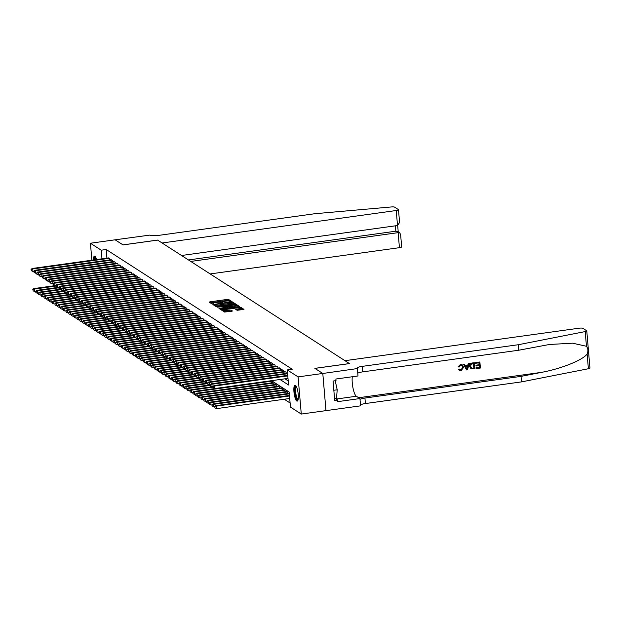 <?xml version="1.0" encoding="UTF-8"?>
<svg xmlns="http://www.w3.org/2000/svg" width="621" height="621" viewBox="0 0 621 621"><rect width="100%" height="100%" fill="white"/><g stroke="black" fill="none" stroke-linecap="round" stroke-linejoin="round"><path stroke-width="0.93" d="M230.973 301.519L231.462 301.301L228.59 299.454L227.348 299.415L209.89 301.837L209.192 302.14L212.071 303.995L213.453 303.84L213.057 303.568A3.229 0.652 -4.9 0 1 212.933 303.413A3.229 0.652 -4.9 0 1 215.293 302.574L216.745 302.373A3.229 0.652 -4.9 0 1 220.711 302.505L221.953 302.769L222.473 302.59L222.07 302.311A3.229 0.652 -4.9 0 1 221.953 302.163A3.229 0.652 -4.9 0 1 224.313 301.325L225.765 301.123A3.229 0.652 -4.9 0 1 229.731 301.255L230.973 301.519M296.768 401.003A8.026 1.979 82.1 0 1 294.028 392.612A8.026 1.979 82.1 0 1 294.998 385.214A8.026 1.979 82.1 0 1 295.425 385.33A8.026 1.979 82.1 0 1 298.165 393.73A8.026 1.979 82.1 0 1 297.203 401.119A8.026 1.979 82.1 0 1 296.768 401.003M93.352 260.005A8.026 1.979 82.1 0 1 94.501 256.17A8.026 1.979 82.1 0 1 94.928 256.287A8.026 1.979 82.1 0 1 96.643 259.547M237.129 310.298L244.006 309.398L240.777 307.294L239.535 307.255L221.34 309.941L224.569 312.045L231.726 311.261L232.464 310.997L231.059 310.073L226.89 310.438A2.701 0.543 -4.9 0 1 223.475 310.205A2.701 0.543 -4.9 0 1 225.439 309.506L236.935 307.915A2.701 0.543 -4.9 0 1 240.35 308.148A2.701 0.543 -4.9 0 1 238.379 308.847L235.724 309.374L237.129 310.298M115.11 239.799L123.005 244.876L157.579 240.079L162.104 242.99L396.237 210.511A3.089 0.621 -4.9 0 0 398.488 209.712A3.089 0.621 -4.9 0 0 398.372 209.564L394.614 207.142A3.089 0.621 -4.9 0 0 391.556 206.94L314.769 213.725L158.681 235.382A7.204 1.452 175.1 0 1 149.84 235.095L115.11 239.807L123.043 244.907L157.625 240.11L349.444 363.564L314.863 368.362L322.788 373.462L298.088 376.893L301.278 414.06L290.457 407.097L289.169 392.03L271.524 380.673M115.126 239.807L90.425 243.23L101.239 250.193L101.976 258.81M280.017 379.501L288.563 384.997L287.275 369.93L292.212 369.247L106.183 249.51L101.239 250.193M287.275 369.93L298.088 376.893M234.854 304.243L235.553 303.933L232.363 301.884L231.121 301.845L212.933 304.523L216.162 306.627L217.397 306.665L234.854 304.243M236.57 304.585L239.76 306.642L239.062 306.953L221.604 309.374L220.37 309.336L218.965 308.404L226.781 307.162L227.511 306.906L226.572 306.269L217.071 307.193L235.328 304.546L236.57 304.585L236.655 305.594L238.821 306.984M109.801 259.881L109.7 258.654L108.077 257.963M112.556 261.651L112.455 260.432L110.833 259.741M115.32 263.428L115.211 262.202L113.589 261.511M118.075 265.198L117.967 263.979L116.344 263.288M120.831 266.976L120.722 265.749L119.1 265.058M123.587 268.746L123.478 267.527L121.856 266.836M126.342 270.523L126.234 269.297L124.611 268.606M129.098 272.301L128.989 271.074L127.367 270.383M131.854 274.071L131.745 272.844L130.123 272.153M134.61 275.848L134.501 274.622L132.878 273.931M137.365 277.618L137.257 276.392L135.634 275.701M140.121 279.396L140.012 278.169L138.39 277.478M142.877 281.166L142.768 279.939L141.153 279.248M145.632 282.943L145.524 281.717L143.909 281.026M148.388 284.713L148.287 283.486L146.665 282.796M151.144 286.491L151.043 285.264L149.42 284.573M153.899 288.26L153.798 287.034L152.176 286.343M156.655 290.038L156.554 288.812L154.932 288.121M159.411 291.808L159.31 290.581L157.687 289.891M162.166 293.586L162.065 292.359L160.443 291.668M164.922 295.355L164.821 294.129L163.199 293.438M167.678 297.133L167.577 295.906L165.954 295.216M170.433 298.903L170.333 297.676L168.71 296.985M173.189 300.68L173.088 299.454L171.466 298.763M175.945 302.45L175.844 301.224L174.222 300.533M178.701 304.228L178.6 303.001L176.977 302.311M181.464 305.998L181.355 304.771L179.733 304.08M184.22 307.775L184.111 306.549L182.489 305.858M186.975 309.545L186.867 308.319L185.244 307.628M189.731 311.323L189.622 310.096L188 309.405M192.487 313.093L192.378 311.866L190.756 311.175M195.242 314.87L195.134 313.644L193.511 312.953M197.998 316.64L197.889 315.421L196.267 314.723M200.754 318.418L200.645 317.191L199.023 316.5M203.509 320.188L203.401 318.969L201.778 318.27M206.265 321.965L206.156 320.739L204.534 320.048M209.021 323.735L208.912 322.516L207.29 321.818M211.777 325.513L211.668 324.286L210.053 323.595M214.532 327.283L214.424 326.064L212.809 325.373M217.288 329.06L217.187 327.834L215.565 327.143M220.044 330.83L219.943 329.611L218.32 328.92M222.799 332.608L222.698 331.381L221.076 330.69M225.555 334.377L225.454 333.159L223.832 332.468M228.311 336.155L228.21 334.929L226.587 334.238M231.066 337.933L230.965 336.706L229.343 336.015M233.822 339.703L233.721 338.476L232.099 337.785M236.578 341.48L236.477 340.254L234.854 339.563M239.333 343.25L239.232 342.024L237.61 341.333M242.089 345.028L241.988 343.801L240.366 343.11M244.845 346.797L244.744 345.571L243.121 344.88M247.608 348.575L247.5 347.349L245.877 346.658M250.364 350.345L250.255 349.118L248.633 348.428M253.12 352.123L253.011 350.896L251.389 350.205M255.875 353.892L255.767 352.666L254.144 351.975M258.631 355.67L258.522 354.444L256.9 353.753M261.387 357.44L261.278 356.213L259.656 355.522M264.142 359.217L264.034 357.991L262.411 357.3M266.898 360.987L266.789 359.761L265.167 359.07M269.654 362.765L269.545 361.538L267.923 360.848M272.409 364.535L272.301 363.308L270.678 362.617M275.165 366.312L275.056 365.086L273.434 364.395M277.921 368.082L277.812 366.856L276.198 366.165M280.676 369.86L280.568 368.633L278.953 367.942M283.432 371.63L283.331 370.403L281.709 369.712M286.188 373.407L286.087 372.181L284.465 371.49M106.183 249.51L106.921 258.126M284.961 378.81L288.214 380.906M284.255 399.241L290.108 403.006M271.377 382.854L271.268 381.628L270.096 380.875L193.636 391.478L194.326 391.929L270.787 381.317M272.402 382.707L274.024 383.405L274.133 384.624M275.157 384.484L276.78 385.175L276.888 386.402M277.913 386.262L279.535 386.953L279.644 388.172M280.669 388.032L282.291 388.723L282.4 389.949M283.424 389.809L285.047 390.5L285.155 391.719M286.188 391.579L287.802 392.27L287.911 393.497M91.877 260.207L90.425 243.23M322.788 373.462L325.971 410.636L301.278 414.06M230.368 301.542L228.675 300.455L227.433 300.417L210.224 302.807M214.649 305.144L213.997 305.237M234.614 304.274L231.819 302.8M231.299 302.264L215.114 304.36L214.594 304.538L215.013 304.826A3.229 0.652 -4.9 0 0 218.98 304.958L229.46 303.498A3.229 0.652 -4.9 0 0 231.812 302.668A3.229 0.652 -4.9 0 0 231.695 302.512L231.299 302.264M214.703 305.509L214.625 304.577M231.812 302.668L231.897 303.669A3.229 0.652 -4.9 0 1 229.545 304.507L219.073 305.959A3.229 0.652 -4.9 0 1 215.099 305.835L214.711 305.579M220.028 309.118L226.867 308.171L227.596 307.907L227.488 306.96M227.224 306.689L227.938 306.588M234.125 306.145A2.701 0.543 -4.9 0 0 236.089 305.447A2.701 0.543 -4.9 0 0 232.673 305.214L227.891 306.037L230.073 306.704L234.125 306.145L234.21 307.147A2.701 0.543 -4.9 0 0 236.182 306.456L236.089 305.447M228.008 306.984L227.93 306.083M234.21 307.147L230.158 307.713L228.016 307.084M236.655 305.594L236.096 305.509M240.35 308.148L240.436 309.157A2.701 0.543 -4.9 0 1 238.464 309.848L236.795 310.081M223.475 310.205L223.56 311.206A2.701 0.543 -4.9 0 0 226.975 311.447L226.89 310.438M231.486 311.292L226.975 311.447M223.498 310.5L222.411 310.647M243.021 309.693L240.35 308.218M133.329 273.869L56.868 284.472L55.851 285.536L56.216 286.723L55.851 285.536L33.782 288.602L34.473 289.044L34.691 291.552L35.529 291.435L35.894 292.623L35.529 291.435L36.538 290.372L37.229 290.814L58.653 287.841M33.045 289.844L33.13 290.845L33.045 289.844L34.473 289.044L55.898 286.071M32.773 289.665L33.782 288.602M34.691 291.552L33.13 290.845M109.218 258.344L32.75 268.955L32.059 268.513L108.528 257.901M111.283 259.671L34.823 270.282L33.806 271.346L34.171 272.526L34.085 271.524L32.967 271.462L32.75 268.955L31.05 269.576L31.415 270.756L31.329 269.755M31.415 270.756L32.967 271.462M32.059 268.513L31.05 269.576M94.47 259.85A6.947 1.716 82.1 0 1 94.959 257.544A6.947 1.716 82.1 0 1 95.657 257.156M95.898 257.599A6.435 1.591 -97.9 0 0 95.556 257.956A6.435 1.591 -97.9 0 0 95.129 259.757M94.951 256.302A7.98 1.972 -97.9 0 0 94.741 256.582A7.98 1.972 -97.9 0 0 94.159 259.896M298.057 399.854A6.947 1.716 82.1 0 1 295.441 394.801A6.947 1.716 82.1 0 1 295.456 386.588A6.947 1.716 82.1 0 1 296.163 386.208M296.396 386.65A6.435 1.591 -97.9 0 0 296.054 386.999A6.435 1.591 -97.9 0 0 295.93 393.993A6.435 1.591 -97.9 0 0 298.158 399.365M295.449 385.346A7.98 1.972 -97.9 0 0 295.247 385.633A7.98 1.972 -97.9 0 0 295.014 393.83A7.98 1.972 -97.9 0 0 297.606 400.871M334.54 398.503L336.528 398.232L337.211 389.794L335.208 380.751M333.834 390.26L337.211 389.794M210.177 273.931L399.427 247.678L398.139 232.658L395.849 231.191L395.391 225.827M190.748 261.433L398.139 232.658L399.877 232.96L397.595 231.486L395.849 231.191L188.466 259.958M181.526 255.495L397.525 225.524L396.237 210.511M401.562 246.731A3.089 0.621 175.1 0 1 401.671 246.879A3.089 0.621 175.1 0 1 399.427 247.678M399.404 221.573L399.582 222.481L397.525 225.524M400.529 234.73L399.877 232.96M475.554 362.594L479.886 361.989L475.43 362.509A13.406 3.307 -97.9 0 0 475.453 363.184L475.43 362.509M478.946 362.819A13.406 3.307 -97.9 0 0 479.07 364.744L475.95 365.179A13.406 3.307 -97.9 0 0 476.012 365.878L475.95 365.179M479.148 365.614A13.406 3.307 -97.9 0 0 479.342 367.329L475.997 367.795A13.406 3.307 -97.9 0 0 476.097 368.517L475.997 367.795M474.413 362.749L472.17 362.967C470.307 363.301 469.453 364.426 469.592 366.328L470.951 368.804L469.81 366.468C469.639 364.543 470.462 363.401 472.294 363.044L474.413 362.749L474.933 368.773L470.951 368.804M460.448 364.511L458.112 366.801L460.448 364.511L462.342 364.892L463.584 367.345L461.108 370.768L459.556 370.481L458.477 369.208L459.556 370.481M462.529 367.322L461.092 370.069L462.529 367.322M458.678 369.34L459.493 369.037L458.477 369.208M589.834 367.911A3.089 0.621 175.1 0 1 589.95 368.059A3.089 0.621 175.1 0 1 588.39 368.742L521.493 381.892L521.019 376.388L541.528 372.359C561.159 368.773 582.692 360.126 587.124 354.048C588.32 351.098 588.095 348.505 586.457 346.27L572.585 343.188L549.391 344.492L518.776 350.221L362.687 371.878A7.204 1.452 -4.9 0 0 357.766 373.244M469.297 363.456L467.458 369.813L466.518 369.945L463.646 364.24L464.531 364.116L465.37 365.878L467.892 365.528L468.413 363.58L469.297 363.456L468.288 363.502L467.691 365.396L465.3 365.73M464.531 364.116L463.522 364.162L466.518 369.945M344.965 360.685L579.098 328.206A3.089 0.621 -4.9 0 1 582.886 328.323L586.651 330.745A3.089 0.621 -4.9 0 1 586.767 330.892A3.089 0.621 -4.9 0 1 585.199 331.575L518.302 344.725L362.214 366.374A7.204 1.452 -4.9 0 0 356.966 368.237A7.204 1.452 -4.9 0 0 357.222 368.579L322.804 373.477L314.901 368.393L349.483 363.595L344.965 360.685M357.378 368.68L357.999 375.961L335.876 379.027L336.008 380.634L333.05 381.046L334.711 400.436L337.677 400.025L337.808 401.632L359.939 398.558L360.568 405.847L325.971 410.636L322.804 373.477M518.776 350.221L518.302 344.725M521.493 381.892L365.396 403.549A7.204 1.452 -4.9 0 0 360.483 404.908M360.009 399.412A7.204 1.452 -4.9 0 1 364.931 398.045L521.019 376.388M359.939 398.558L356.345 396.245A11.582 2.857 82.1 0 1 353.062 388.342A11.582 2.857 82.1 0 1 352.286 376.753M337.677 400.025L335.177 398.418M462.746 367.469L461.853 365.513L460.704 365.28L459.167 367.019L458.314 366.933M459.493 369.037L461.092 370.069M460.565 364.589L462.342 364.892M467.24 368.012L467.706 366.258L465.68 366.537L466.93 369.185L467.481 366.118M473.637 363.557L471.052 364.348L470.648 366.367L471.844 368.377L474.033 368.199L473.637 363.557M471.518 368.23L472.837 368.362M473.481 363.58A13.406 3.307 -97.9 0 0 473.87 368.09L472.666 368.261M476.175 365.319L479.288 364.884L479.109 362.804L475.616 363.285M476.16 367.904L479.505 367.438L479.35 365.583L476.229 366.017M479.886 361.989L480.406 368.02L476.222 368.595M35.801 291.614L37.229 290.814L37.446 293.329L38.285 293.213L38.649 294.393L38.285 293.213L39.294 292.149L39.985 292.592L61.409 289.619M136.084 275.639L59.624 286.25L58.607 287.313L58.972 288.493L58.607 287.313L36.538 290.372M37.446 293.329L35.894 292.623M38.556 293.391L39.985 292.592L40.202 295.099L41.04 294.983L41.405 296.17L41.04 294.983L42.057 293.919L42.74 294.362L64.165 291.389M138.84 277.416L62.379 288.02L61.363 289.083L61.727 290.271L61.363 289.083L39.294 292.149M40.202 295.099L38.649 294.393M41.32 295.161L42.74 294.362L42.958 296.877L43.796 296.76L44.161 297.94L43.796 296.76L44.813 295.697L45.496 296.139L66.921 293.166M141.604 279.186L65.135 289.797L64.118 290.861L64.483 292.041L64.118 290.861L42.057 293.919M42.958 296.877L41.405 296.17M44.075 296.939L45.496 296.139L45.713 298.647L46.552 298.53L46.917 299.718L46.552 298.53L47.569 297.467L48.252 297.909L69.676 294.944M144.359 280.964L67.891 291.567L66.882 292.631L67.239 293.818L66.882 292.631L44.813 295.697M45.713 298.647L44.161 297.94M34.823 270.282L35.506 270.725L35.723 273.24L36.561 273.124L36.926 274.303L36.561 273.124L37.578 272.06L114.039 261.449M111.974 260.121L35.506 270.725L34.085 271.524M34.171 272.526L35.723 273.24M37.578 272.06L38.261 272.503L38.479 275.01L39.317 274.893L39.682 276.073L39.317 274.893L40.334 273.83L116.795 263.226M114.73 261.891L38.261 272.503L36.841 273.302M36.926 274.303L38.479 275.01M40.334 273.83L41.017 274.272L41.234 276.787L42.073 276.671L42.438 277.851L42.073 276.671L43.09 275.608L119.55 264.996M117.485 263.669L41.017 274.272L39.597 275.072M39.682 276.073L41.234 276.787M43.09 275.608L43.773 276.05L43.99 278.557L44.828 278.441L45.193 279.629L44.828 278.441L45.845 277.377L122.306 266.774M120.241 265.439L43.773 276.05L42.352 276.85M42.438 277.851L43.99 278.557M46.831 298.709L48.252 297.909L48.469 300.424L49.307 300.308L49.672 301.488L49.307 300.308L50.324 299.244L51.007 299.687L72.44 296.714M147.115 282.734L70.647 293.345L69.637 294.408L69.994 295.588L69.637 294.408L47.569 297.467M48.469 300.424L46.917 299.718M45.845 277.377L46.528 277.82L46.746 280.335L47.584 280.218L47.949 281.398L47.584 280.218L48.601 279.155L125.062 268.544M122.997 267.216L46.528 277.82L45.108 278.619M45.193 279.629L46.746 280.335M49.587 300.486L51.007 299.687L51.225 302.194L52.063 302.078L52.428 303.265L52.063 302.078L53.08 301.014L53.763 301.457L75.195 298.491M149.871 284.511L73.402 295.115L72.393 296.178L72.75 297.366L72.393 296.178L50.324 299.244M51.225 302.194L49.672 301.488M48.601 279.155L49.292 279.597L49.501 282.105L50.34 281.988L50.705 283.176L50.34 281.988L51.357 280.925L127.817 270.321M125.752 268.986L49.292 279.597L47.864 280.397M47.949 281.398L49.501 282.105M52.343 302.256L53.763 301.457L53.98 303.972L54.819 303.855L55.184 305.035L54.819 303.855L55.836 302.792L56.519 303.234L77.951 300.261M152.626 286.281L76.158 296.892L75.149 297.956L75.506 299.136L75.149 297.956L53.08 301.014M53.98 303.972L52.428 303.265M51.357 280.925L52.048 281.367L52.257 283.882L53.096 283.766L53.46 284.946L53.096 283.766L54.112 282.702L130.573 272.091M128.508 270.764L52.048 281.367L50.619 282.167M50.705 283.176L52.257 283.882M55.098 304.034L56.519 303.234L56.736 305.742L57.574 305.625L57.939 306.813L57.574 305.625L58.591 304.562L59.282 305.004L80.707 302.039M155.382 288.059L78.914 298.662L77.904 299.726L78.262 300.913L77.904 299.726L55.836 302.792M56.736 305.742L55.184 305.035M54.112 282.702L54.803 283.145L55.013 285.652L55.851 285.536M131.264 272.534L54.803 283.145L53.375 283.944M53.46 284.946L55.013 285.652M57.854 305.804L59.282 305.004L59.492 307.519L60.33 307.403L60.695 308.583L60.33 307.403L61.347 306.339L62.038 306.782L83.462 303.809M158.138 289.828L81.669 300.44L80.66 301.503L81.017 302.683L80.66 301.503L58.591 304.562M59.492 307.519L57.939 306.813M56.868 284.472L57.559 284.915L57.769 287.43L58.607 287.313M134.02 274.311L57.559 284.915L56.131 285.714M56.216 286.723L57.769 287.43M60.61 307.581L62.038 306.782L62.247 309.297L63.086 309.18L63.451 310.36L63.086 309.18L64.103 308.109L64.794 308.552L86.218 305.586M160.893 291.606L84.425 302.21L83.416 303.273L83.773 304.461L83.416 303.273L61.347 306.339M62.247 309.297L60.695 308.583M59.624 286.25L60.315 286.692L60.524 289.2L61.363 289.083M136.775 276.081L60.315 286.692L58.886 287.492M58.972 288.493L60.524 289.2M63.365 309.351L64.794 308.552L65.003 311.067L65.842 310.95L66.206 312.13L65.842 310.95L66.858 309.887L67.549 310.329L88.974 307.356M163.649 293.376L87.181 303.987L86.172 305.051L86.529 306.231L86.172 305.051L64.103 308.109M65.003 311.067L63.451 310.36M62.379 288.02L63.07 288.462L63.28 290.977L64.118 290.861M139.531 277.859L63.07 288.462L61.642 289.262M61.727 290.271L63.28 290.977M66.121 311.129L67.549 310.329L67.759 312.844L68.597 312.728L68.962 313.908L68.597 312.728L69.614 311.657L70.305 312.107L91.729 309.134M166.405 295.154L89.936 305.757L88.927 306.821L89.284 308.008L88.927 306.821L66.858 309.887M67.759 312.844L66.206 312.13M65.135 289.797L65.826 290.24L66.036 292.747L66.882 292.631M142.287 279.629L65.826 290.24L64.398 291.039M64.483 292.041L66.036 292.747M68.877 312.899L70.305 312.107L70.515 314.614L71.353 314.498L71.718 315.678L71.353 314.498L72.37 313.434L73.061 313.877L94.485 310.904M169.16 296.923L92.692 307.535L91.683 308.598L92.048 309.778L91.683 308.598L69.614 311.657M70.515 314.614L68.962 313.908M67.891 291.567L68.582 292.01L68.799 294.525L69.637 294.408M145.042 281.406L68.582 292.01L67.153 292.809M67.239 293.818L68.799 294.525M71.632 314.676L73.061 313.877L73.27 316.392L74.116 316.275L74.473 317.455L74.116 316.275L75.125 315.204L75.816 315.654L97.241 312.681M171.916 298.701L95.448 309.305L94.439 310.368L94.803 311.556L94.439 310.368L72.37 313.434M73.27 316.392L71.718 315.678M70.647 293.345L71.337 293.787L71.555 296.295L72.393 296.178M147.798 283.176L71.337 293.787L69.909 294.587M69.994 295.588L71.555 296.295M74.388 316.446L75.816 315.654L76.026 318.162L76.872 318.045L77.229 319.225L76.872 318.045L77.881 316.982L78.572 317.424L99.997 314.451M174.672 300.471L98.203 311.082L97.194 312.146L97.559 313.326L97.194 312.146L75.125 315.204M76.026 318.162L74.473 317.455M73.402 295.115L74.093 295.557L74.31 298.072L75.149 297.956M150.554 284.954L74.093 295.557L72.665 296.357M72.75 297.366L74.31 298.072M77.144 318.224L78.572 317.424L78.789 319.939L79.628 319.823L79.985 321.003L79.628 319.823L80.637 318.752L81.328 319.202L102.752 316.229M177.427 302.248L100.967 312.852L99.95 313.923L100.315 315.103L99.95 313.923L77.881 316.982M78.789 319.939L77.229 319.225M76.158 296.892L76.849 297.335L77.066 299.842L77.904 299.726M153.309 286.723L76.849 297.335L75.42 298.134M75.506 299.136L77.066 299.842M79.899 319.994L81.328 319.202L81.545 321.709L82.383 321.593L82.74 322.773L82.383 321.593L83.393 320.529L84.083 320.972L105.508 317.999M180.183 304.018L103.723 314.63L102.706 315.693L103.07 316.873L102.706 315.693L80.637 318.752M81.545 321.709L79.985 321.003M78.914 298.662L79.604 299.105L79.822 301.62L80.66 301.503M156.065 288.501L79.604 299.105L78.176 299.904M78.262 300.913L79.822 301.62M82.655 321.771L84.083 320.972L84.301 323.487L85.139 323.37L85.496 324.55L85.139 323.37L86.148 322.299L86.839 322.749L108.264 319.776M182.939 305.796L106.478 316.399L105.461 317.471L105.826 318.651L105.461 317.471L83.393 320.529M84.301 323.487L82.74 322.773M81.669 300.44L82.36 300.882L82.577 303.39L83.416 303.273M158.829 290.271L82.36 300.882L80.932 301.682M81.017 302.683L82.577 303.39M85.411 323.541L86.839 322.749L87.056 325.257L87.895 325.14L88.252 326.32L87.895 325.14L88.904 324.077L89.595 324.519L111.019 321.546M185.695 307.566L109.234 318.177L108.217 319.241L108.582 320.42L108.217 319.241L86.148 322.299M87.056 325.257L85.496 324.55M84.425 302.21L85.116 302.652L85.333 305.167L86.172 305.051M161.584 292.049L85.116 302.652L83.688 303.452M83.773 304.461L85.333 305.167M88.166 325.319L89.595 324.519L89.812 327.034L90.65 326.918L91.008 328.098L90.65 326.918L91.66 325.846L92.35 326.297L113.775 323.324M188.45 309.343L111.99 319.947L110.973 321.018L111.338 322.198L110.973 321.018L88.904 324.077M89.812 327.034L88.252 326.32M87.181 303.987L87.871 304.43L88.089 306.937L88.927 306.821M164.34 293.818L87.871 304.43L86.443 305.229M86.529 306.231L88.089 306.937M90.922 327.088L92.35 326.297L92.568 328.804L93.406 328.688L93.763 329.867L93.406 328.688L94.415 327.624L95.106 328.067L116.531 325.094M191.206 311.113L114.745 321.725L113.728 322.788L114.093 323.968L113.728 322.788L91.66 325.846M92.568 328.804L91.008 328.098M89.936 305.757L90.627 306.2L90.845 308.715L91.683 308.598M167.096 295.596L90.627 306.2L89.199 306.999M89.284 308.008L90.845 308.715M93.678 328.866L95.106 328.067L95.323 330.582L96.162 330.465L96.519 331.645L96.162 330.465L97.171 329.402L97.862 329.844L119.286 326.871M193.962 312.891L117.501 323.494L116.484 324.566L116.849 325.746L116.484 324.566L94.415 327.624M95.323 330.582L93.763 329.867M92.692 307.535L93.383 307.977L93.6 310.484L94.439 310.368M169.851 297.366L93.383 307.977L91.955 308.777M92.048 309.778L93.6 310.484M96.434 330.644L97.862 329.844L98.079 332.351L98.918 332.235L99.275 333.415L98.918 332.235L99.927 331.172L100.618 331.614L122.042 328.641M196.717 314.661L120.257 325.272L119.24 326.335L119.605 327.515L119.24 326.335L97.171 329.402M98.079 332.351L96.519 331.645M95.448 309.305L96.139 309.747L96.356 312.262L97.194 312.146M172.607 299.143L96.139 309.747L94.71 310.547M94.803 311.556L96.356 312.262M99.189 332.414L100.618 331.614L100.835 334.129L101.673 334.013L102.038 335.193L101.673 334.013L102.682 332.949L103.373 333.392L124.798 330.419M199.473 316.438L123.012 327.042L121.995 328.113L122.36 329.293L121.995 328.113L99.927 331.172M100.835 334.129L99.275 333.415M98.203 311.082L98.894 311.525L99.112 314.032L99.95 313.923M175.363 300.913L98.894 311.525L97.466 312.324M97.559 313.326L99.112 314.032M101.945 334.191L103.373 333.392L103.591 335.899L104.429 335.782L104.794 336.962L104.429 335.782L105.438 334.719L106.129 335.161L127.553 332.188M202.229 318.208L125.768 328.82L124.751 329.883L125.116 331.063L124.751 329.883L102.682 332.949M103.591 335.899L102.038 335.193M100.967 312.852L101.65 313.295L101.867 315.81L102.706 315.693M178.118 302.691L101.65 313.295L100.229 314.094M100.315 315.103L101.867 315.81M104.701 335.961L106.129 335.161L106.346 337.677L107.185 337.56L107.549 338.74L107.185 337.56L108.194 336.497L108.885 336.939L130.309 333.966M204.984 319.986L128.524 330.589L127.507 331.661L127.872 332.84L127.507 331.661L105.438 334.719M106.346 337.677L104.794 336.962M103.723 314.63L104.406 315.072L104.623 317.587L105.461 317.471M180.874 304.461L104.406 315.072L102.985 315.872M103.07 316.873L104.623 317.587M107.464 337.739L108.885 336.939L109.102 339.446L109.94 339.33L110.305 340.51L109.94 339.33L110.957 338.266L111.64 338.709L133.065 335.736M207.748 321.756L131.279 332.367L130.263 333.43L130.627 334.61L130.263 333.43L108.194 336.497M109.102 339.446L107.549 338.74M106.478 316.399L107.161 316.85L107.379 319.357L108.217 319.241M183.63 306.238L107.161 316.85L105.741 317.642M105.826 318.651L107.379 319.357M110.22 339.508L111.64 338.709L111.858 341.224L112.696 341.108L113.061 342.287L112.696 341.108L113.713 340.044L114.396 340.487L135.82 337.514M210.503 323.533L134.035 334.145L133.026 335.208L133.383 336.388L133.026 335.208L110.957 338.266M111.858 341.224L110.305 340.51M109.234 318.177L109.917 318.62L110.134 321.135L110.973 321.018M186.385 308.008L109.917 318.62L108.496 319.419M108.582 320.42L110.134 321.135M112.975 341.286L114.396 340.487L114.613 342.994L115.452 342.877L115.816 344.065L115.452 342.877L116.469 341.814L117.152 342.256L138.576 339.283M213.259 325.303L136.791 335.914L135.782 336.978L136.139 338.158L135.782 336.978L113.713 340.044M114.613 342.994L113.061 342.287M111.99 319.947L112.673 320.397L112.89 322.904L113.728 322.788M189.141 309.786L112.673 320.397L111.252 321.189M111.338 322.198L112.89 322.904M115.731 343.056L117.152 342.256L117.369 344.771L118.207 344.655L118.572 345.835L118.207 344.655L119.224 343.592L119.907 344.034L141.34 341.061M216.015 327.081L139.546 337.692L138.537 338.755L138.894 339.935L138.537 338.755L116.469 341.814M117.369 344.771L115.816 344.065M114.745 321.725L115.428 322.167L115.646 324.682L116.484 324.566M191.897 311.556L115.428 322.167L114.008 322.967M114.093 323.968L115.646 324.682M118.487 344.834L119.907 344.034L120.125 346.541L120.963 346.425L121.328 347.613L120.963 346.425L121.98 345.361L122.663 345.804L144.095 342.831M218.771 328.851L142.302 339.462L141.293 340.525L141.65 341.705L141.293 340.525L119.224 343.592M120.125 346.541L118.572 345.835M117.501 323.494L118.192 323.945L118.401 326.452L119.24 326.335M194.652 313.333L118.192 323.945L116.764 324.736M116.849 325.746L118.401 326.452M121.242 346.603L122.663 345.804L122.88 348.319L123.719 348.202L124.084 349.382L123.719 348.202L124.736 347.139L125.426 347.581L146.851 344.608M221.526 330.628L145.058 341.24L144.049 342.303L144.406 343.483L144.049 342.303L121.98 345.361M122.88 348.319L121.328 347.613M120.257 325.272L120.948 325.715L121.157 328.23L121.995 328.113M197.408 315.111L120.948 325.715L119.519 326.514M119.605 327.515L121.157 328.23M123.998 348.381L125.426 347.581L125.636 350.089L126.474 349.972L126.839 351.16L126.474 349.972L127.491 348.909L128.182 349.351L149.607 346.378M224.282 332.406L147.814 343.009L146.804 344.073L147.161 345.253L146.804 344.073L124.736 347.139M125.636 350.089L124.084 349.382M123.012 327.042L123.703 327.492L123.913 329.999L124.751 329.883M200.164 316.881L123.703 327.492L122.275 328.284M122.36 329.293L123.913 329.999M126.754 350.151L128.182 349.351L128.392 351.866L129.23 351.75L129.595 352.93L129.23 351.75L130.247 350.686L130.938 351.129L152.362 348.156M227.038 334.176L150.569 344.787L149.56 345.85L149.917 347.03L149.56 345.85L127.491 348.909M128.392 351.866L126.839 351.16M125.768 328.82L126.459 329.262L126.668 331.777L127.507 331.661M202.92 318.658L126.459 329.262L125.031 330.061M125.116 331.063L126.668 331.777M129.51 351.928L130.938 351.129L131.147 353.636L131.986 353.52L132.351 354.707L131.986 353.52L133.003 352.456L133.694 352.899L155.118 349.926M229.793 335.953L153.325 346.557L152.316 347.62L152.673 348.808L152.316 347.62L130.247 350.686M131.147 353.636L129.595 352.93M128.524 330.589L129.215 331.04L129.424 333.547L130.263 333.43M205.675 320.428L129.215 331.04L127.786 331.831M127.872 332.84L129.424 333.547M132.265 353.698L133.694 352.899L133.903 355.414L134.741 355.297L135.106 356.477L134.741 355.297L135.758 354.234L136.449 354.676L157.874 351.703M232.549 337.723L156.081 348.334L155.071 349.398L155.429 350.578L155.071 349.398L133.003 352.456M133.903 355.414L132.351 354.707M131.279 332.367L131.97 332.809L132.18 335.324L133.026 335.208M208.431 322.206L131.97 332.809L130.542 333.609M130.627 334.61L132.18 335.324M135.021 355.476L136.449 354.676L136.659 357.184L137.497 357.067L137.862 358.255L137.497 357.067L138.514 356.004L139.205 356.446L160.629 353.473M235.305 339.501L158.836 350.104L157.827 351.168L158.184 352.355L157.827 351.168L135.758 354.234M136.659 357.184L135.106 356.477M134.035 334.145L134.726 334.587L134.943 337.094L135.782 336.978M211.187 323.976L134.726 334.587L133.298 335.387M133.383 336.388L134.943 337.094M137.777 357.246L139.205 356.446L139.415 358.961L140.253 358.845L140.618 360.025L140.253 358.845L141.27 357.781L141.961 358.224L163.385 355.251M238.06 341.271L161.592 351.882L160.583 352.945L160.948 354.125L160.583 352.945L138.514 356.004M139.415 358.961L137.862 358.255M136.791 335.914L137.482 336.357L137.699 338.872L138.537 338.755M213.942 325.753L137.482 336.357L136.053 337.156M136.139 338.158L137.699 338.872M140.532 359.023L141.961 358.224L142.17 360.731L143.016 360.615L143.373 361.802L143.016 360.615L144.025 359.551L144.716 359.994L166.141 357.021M240.816 343.048L164.348 353.652L163.339 354.715L163.703 355.903L163.339 354.715L141.27 357.781M142.17 360.731L140.618 360.025M139.546 337.692L140.237 338.135L140.455 340.642L141.293 340.525M216.698 327.523L140.237 338.135L138.809 338.934M138.894 339.935L140.455 340.642M143.288 360.793L144.716 359.994L144.934 362.509L145.772 362.392L146.129 363.572L145.772 362.392L146.781 361.329L147.472 361.771L168.896 358.798M243.572 344.818L167.111 355.429L166.094 356.493L166.459 357.673L166.094 356.493L144.025 359.551M144.934 362.509L143.373 361.802M142.302 339.462L142.993 339.904L143.21 342.419L144.049 342.303M219.454 329.301L142.993 339.904L141.565 340.704M141.65 341.705L143.21 342.419M146.044 362.571L147.472 361.771L147.689 364.279L148.528 364.162L148.885 365.35L148.528 364.162L149.537 363.099L150.228 363.541L171.652 360.568M246.327 346.596L169.867 357.199L168.85 358.263L169.215 359.45L168.85 358.263L146.781 361.329M147.689 364.279L146.129 363.572M145.058 341.24L145.749 341.682L145.966 344.189L146.804 344.073M222.209 331.071L145.749 341.682L144.32 342.481M144.406 343.483L145.966 344.189M148.799 364.341L150.228 363.541L150.445 366.056L151.283 365.94L151.64 367.12L151.283 365.94L152.292 364.876L152.983 365.319L174.408 362.346M249.083 348.365L172.622 358.977L171.606 360.04L171.97 361.22L171.606 360.04L149.537 363.099M150.445 366.056L148.885 365.35M147.814 343.009L148.504 343.452L148.722 345.967L149.56 345.85M224.973 332.848L148.504 343.452L147.076 344.251M147.161 345.253L148.722 345.967M151.555 366.118L152.983 365.319L153.201 367.826L154.039 367.71L154.396 368.897L154.039 367.71L155.048 366.646L155.739 367.089L177.164 364.123M251.839 350.143L175.378 360.747L174.361 361.81L174.726 362.998L174.361 361.81L152.292 364.876M153.201 367.826L151.64 367.12M150.569 344.787L151.26 345.229L151.477 347.737L152.316 347.62M227.728 334.618L151.26 345.229L149.832 346.029M149.917 347.03L151.477 347.737M154.311 367.888L155.739 367.089L155.956 369.604L156.795 369.487L157.152 370.667L156.795 369.487L157.804 368.424L158.495 368.866L179.919 365.893M254.594 351.913L178.134 362.524L177.117 363.588L177.482 364.768L177.117 363.588L155.048 366.646M155.956 369.604L154.396 368.897M153.325 346.557L154.016 346.999L154.233 349.514L155.071 349.398M230.484 336.396L154.016 346.999L152.587 347.799M152.673 348.808L154.233 349.514M157.066 369.666L158.495 368.866L158.712 371.374L159.55 371.257L159.907 372.445L159.55 371.257L160.56 370.194L161.25 370.636L182.675 367.671M257.35 353.691L180.89 364.294L179.873 365.358L180.237 366.545L179.873 365.358L157.804 368.424M158.712 371.374L157.152 370.667M156.081 348.334L156.771 348.777L156.989 351.284L157.827 351.168M233.24 338.166L156.771 348.777L155.343 349.576M155.429 350.578L156.989 351.284M159.822 371.436L161.25 370.636L161.468 373.151L162.306 373.035L162.663 374.215L162.306 373.035L163.315 371.971L164.006 372.414L185.431 369.441M260.106 355.46L183.645 366.072L182.628 367.135L182.993 368.315L182.628 367.135L160.56 370.194M161.468 373.151L159.907 372.445M158.836 350.104L159.527 350.547L159.744 353.062L160.583 352.945M235.996 339.943L159.527 350.547L158.099 351.346M158.184 352.355L159.744 353.062M162.578 373.213L164.006 372.414L164.223 374.921L165.062 374.812L165.419 375.992L165.062 374.812L166.071 373.741L166.762 374.184L188.186 371.218M262.862 357.238L186.401 367.842L185.384 368.905L185.749 370.093L185.384 368.905L163.315 371.971M164.223 374.921L162.663 374.215M161.592 351.882L162.283 352.324L162.5 354.832L163.339 354.715M238.751 341.713L162.283 352.324L160.855 353.124M160.948 354.125L162.5 354.832M165.333 374.983L166.762 374.184L166.979 376.699L167.817 376.582L168.182 377.762L167.817 376.582L168.827 375.519L169.517 375.961L190.942 372.988M265.617 359.008L189.157 369.619L188.14 370.683L188.505 371.863L188.14 370.683L166.071 373.741M166.979 376.699L165.419 375.992M164.348 353.652L165.039 354.094L165.256 356.609L166.094 356.493M241.507 343.491L165.039 354.094L163.61 354.894M163.703 355.903L165.256 356.609M168.089 376.761L169.517 375.961L169.735 378.476L170.573 378.36L170.938 379.54L170.573 378.36L171.582 377.289L172.273 377.739L193.698 374.766M268.373 360.785L191.912 371.389L190.895 372.453L191.26 373.64L190.895 372.453L168.827 375.519M169.735 378.476L168.182 377.762M167.111 355.429L167.794 355.872L168.012 358.379L168.85 358.263M244.263 345.26L167.794 355.872L166.374 356.671M166.459 357.673L168.012 358.379M170.845 378.531L172.273 377.739L172.491 380.246L173.329 380.13L173.694 381.31L173.329 380.13L174.338 379.066L175.029 379.509L196.453 376.536M271.129 362.555L194.668 373.167L193.651 374.23L194.016 375.41L193.651 374.23L171.582 377.289M172.491 380.246L170.938 379.54M169.867 357.199L170.55 357.642L170.767 360.157L171.606 360.04M247.018 347.038L170.55 357.642L169.129 358.441M169.215 359.45L170.767 360.157M173.601 380.308L175.029 379.509L175.246 382.024L176.085 381.907L176.449 383.087L176.085 381.907L177.101 380.836L177.785 381.286L199.209 378.313M273.892 364.333L197.424 374.937L196.407 376L196.772 377.188L196.407 376L174.338 379.066M175.246 382.024L173.694 381.31M172.622 358.977L173.306 359.419L173.523 361.927L174.361 361.81M249.774 348.808L173.306 359.419L171.885 360.219M171.97 361.22L173.523 361.927M176.364 382.078L177.785 381.286L178.002 383.794L178.84 383.677L179.205 384.857L178.84 383.677L179.857 382.614L180.54 383.056L201.965 380.083M276.648 366.103L200.179 376.714L199.17 377.778L199.527 378.957L199.17 377.778L177.101 380.836M178.002 383.794L176.449 383.087M175.378 360.747L176.061 361.189L176.279 363.704L177.117 363.588M252.53 350.586L176.061 361.189L174.641 361.989M174.726 362.998L176.279 363.704M179.12 383.856L180.54 383.056L180.758 385.571L181.596 385.455L181.961 386.635L181.596 385.455L182.613 384.383L183.296 384.834L204.72 381.861M279.403 367.88L202.935 378.484L201.926 379.555L202.283 380.735L201.926 379.555L179.857 382.614M180.758 385.571L179.205 384.857M178.134 362.524L178.817 362.967L179.034 365.474L179.873 365.358M255.285 352.355L178.817 362.967L177.396 363.766M177.482 364.768L179.034 365.474M181.875 385.625L183.296 384.834L183.513 387.341L184.352 387.225L184.716 388.404L184.352 387.225L185.369 386.161L186.052 386.604L207.484 383.631M282.159 369.65L205.691 380.262L204.682 381.325L205.039 382.505L204.682 381.325L182.613 384.383M183.513 387.341L181.961 386.635M180.89 364.294L181.573 364.737L181.79 367.252L182.628 367.135M258.041 354.133L181.573 364.737L180.152 365.536M180.237 366.545L181.79 367.252M184.631 387.403L186.052 386.604L186.269 389.119L187.107 389.002L187.472 390.182L187.107 389.002L188.124 387.931L188.807 388.381L210.24 385.408M284.915 371.428L208.446 382.031L207.437 383.103L207.794 384.283L207.437 383.103L185.369 386.161M186.269 389.119L184.716 388.404M183.645 366.072L184.336 366.514L184.546 369.021L185.384 368.905M260.797 355.903L184.336 366.514L182.908 367.314M182.993 368.315L184.546 369.021M187.387 389.173L188.807 388.381L189.025 390.888L189.863 390.772L190.228 391.952L189.863 390.772L190.88 389.709L191.563 390.151L212.995 387.178M287.554 373.213L211.202 383.809L210.193 384.873L210.55 386.052L210.193 384.873L188.124 387.931M189.025 390.888L187.472 390.182M186.401 367.842L187.092 368.284L187.301 370.799L188.14 370.683M263.552 357.68L187.092 368.284L185.663 369.084M185.749 370.093L187.301 370.799M190.142 390.951L191.563 390.151L191.78 392.666L192.619 392.55L192.984 393.73L192.619 392.55L193.636 391.478M287.733 375.348L213.958 385.579L212.949 386.65L213.306 387.83L212.949 386.65L190.88 389.709M191.78 392.666L190.228 391.952M189.157 369.619L189.847 370.062L190.057 372.569L190.895 372.453M266.308 359.45L189.847 370.062L188.419 370.861M188.505 371.863L190.057 372.569M192.898 392.72L194.326 391.929L194.536 394.436L195.374 394.319L195.739 395.499L195.374 394.319L196.391 393.256L197.082 393.698L273.543 383.095M194.536 394.436L192.984 393.73M191.912 371.389L192.603 371.832L192.813 374.347L193.651 374.23M269.064 361.228L192.603 371.832L191.175 372.631M191.26 373.64L192.813 374.347M195.654 394.498L197.082 393.698L197.292 396.214L198.13 396.097L198.495 397.277L198.13 396.097L199.147 395.034L199.838 395.476L276.298 384.865M272.852 382.645L196.391 393.256M197.292 396.214L195.739 395.499M194.668 373.167L195.359 373.609L195.568 376.116L196.407 376M271.819 362.998L195.359 373.609L193.931 374.409M194.016 375.41L195.568 376.116M198.41 396.276L199.838 395.476L200.047 397.983L200.886 397.867L201.251 399.047L200.886 397.867L201.903 396.803L202.593 397.246L279.054 386.642M275.608 384.422L199.147 395.034M200.047 397.983L198.495 397.277M197.424 374.937L198.115 375.379L198.324 377.894L199.17 377.778M274.575 364.775L198.115 375.379L196.686 376.179M196.772 377.188L198.324 377.894M201.165 398.045L202.593 397.246L202.803 399.761L203.641 399.645L204.006 400.824L203.641 399.645L204.658 398.581L205.349 399.024L281.81 388.412M278.363 386.192L201.903 396.803M202.803 399.761L201.251 399.047M200.179 376.714L200.87 377.157L201.088 379.664L201.926 379.555M277.331 366.545L200.87 377.157L199.442 377.956M199.527 378.957L201.088 379.664M203.921 399.823L205.349 399.024L205.559 401.531L206.397 401.414L206.762 402.594L206.397 401.414L207.414 400.351L208.105 400.793L284.565 390.19M281.119 387.97L204.658 398.581M205.559 401.531L204.006 400.824M202.935 378.484L203.626 378.926L203.843 381.441L204.682 381.325M280.087 368.323L203.626 378.926L202.198 379.726M202.283 380.735L203.843 381.441M206.677 401.593L208.105 400.793L208.314 403.308L209.161 403.192L209.518 404.372L209.161 403.192L210.17 402.129L210.861 402.571L287.321 391.96M283.882 389.74L207.414 400.351M208.314 403.308L206.762 402.594M205.691 380.262L206.382 380.704L206.599 383.219L207.437 383.103M282.842 370.093L206.382 380.704L204.953 381.504M205.039 382.505L206.599 383.219M209.432 403.371L210.861 402.571L211.078 405.078L211.916 404.962L212.273 406.142L211.916 404.962L212.925 403.898L213.616 404.341L289.324 393.838M286.638 391.517L210.17 402.129M211.078 405.078L209.518 404.372M208.446 382.031L209.137 382.482L209.355 384.989L210.193 384.873M285.598 371.87L209.137 382.482L207.709 383.273M207.794 384.283L209.355 384.989M212.188 405.14L213.616 404.341L213.834 406.856L214.672 406.739L215.029 407.919L214.672 406.739L215.681 405.676L216.372 406.118L289.502 395.973M289.277 393.31L212.925 403.898M213.834 406.856L212.273 406.142M211.202 383.809L211.893 384.252L212.11 386.767L212.949 386.65M287.601 373.749L211.893 384.252L210.465 385.051M210.55 386.052L212.11 386.767M214.944 406.918L216.372 406.118L216.589 408.626L289.72 398.48M289.456 395.437L215.681 405.676M216.589 408.626L215.029 407.919M213.958 385.579L214.649 386.029L214.866 388.536L287.997 378.391M287.779 375.884L214.649 386.029L213.22 386.821M213.306 387.83L214.866 388.536M222.108 302.745L222.07 302.311M213.088 303.995L213.057 303.568M209.96 302.637L209.89 301.837M227.433 300.417L227.348 299.415M228.675 300.455L228.59 299.454M213.733 305.066L213.663 304.267M232.448 302.885L232.363 301.884M215.099 305.835L215.013 304.826M219.073 305.959L218.98 304.958M229.545 304.507L229.46 303.498M219.772 308.947L219.702 308.148M226.867 308.171L226.781 307.162M235.382 305.144L235.328 304.546M228.924 307.674L228.839 306.665M230.158 307.713L230.073 306.704M236.531 309.918L236.461 309.111M238.464 309.848L238.379 308.847M229.91 311.036L229.824 310.034M231.144 311.074L231.059 310.073M222.147 310.484L222.077 309.677M239.582 307.837L239.535 307.255M240.863 308.303L240.777 307.294M541.528 372.359L358.651 397.727M362.687 371.878L362.214 366.374M364.931 398.045L365.396 403.549M588.39 368.742L587.124 354.048M586.457 346.27L585.199 331.575M336.155 399.047L356.345 396.245M222.007 302.761L221.953 302.163M212.987 304.011L212.933 303.413M214.68 305.548L214.594 304.538M227.596 307.907L227.511 306.906M227.977 307.038L227.891 306.037M398.488 209.712L399.582 222.481M398.224 231.897L397.681 225.501M400.576 234.117L401.671 246.879M589.95 368.059L586.767 330.892"/></g></svg>
